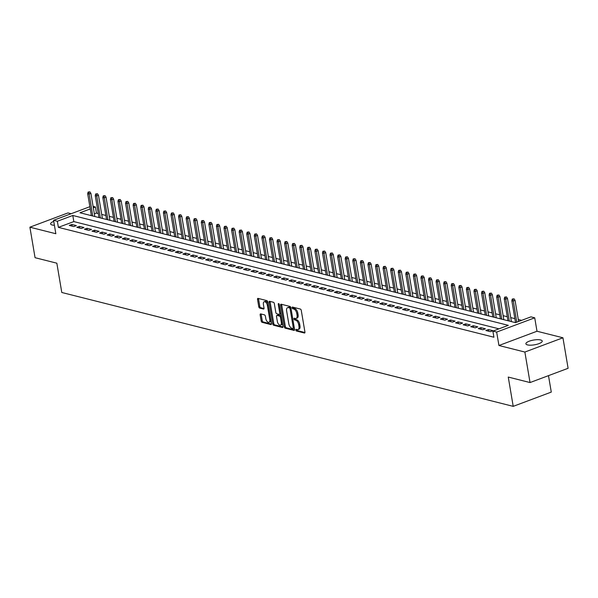 <?xml version="1.0" encoding="UTF-8"?>
<svg xmlns="http://www.w3.org/2000/svg" width="598" height="598" viewBox="0 0 598 598"><rect width="100%" height="100%" fill="white"/><g stroke="black" fill="none" stroke-linecap="round" stroke-linejoin="round"><path stroke-width="0.9" d="M295.831 330.051A0.89 0.471 -110.5 0 0 296.488 331.023L304.389 333.019A1.271 0.673 -110.5 0 0 304.636 333.004A1.271 0.673 -110.5 0 0 304.928 332.002L301.28 310.444A1.271 0.673 -110.5 0 0 300.338 309.054L292.437 307.066A0.89 0.471 -110.5 0 0 292.265 307.073A0.89 0.471 -110.5 0 0 292.063 307.768A0.89 0.471 -110.5 0 0 292.721 308.74L293.745 309.002A4.066 2.145 -110.5 0 1 296.772 313.434L297.079 315.228A4.066 2.145 -110.5 0 1 296.122 318.435A4.066 2.145 -110.5 0 1 295.345 318.465L294.321 318.203A0.89 0.471 -110.5 0 0 294.149 318.211A0.89 0.471 -110.5 0 0 293.947 318.913A0.89 0.471 -110.5 0 0 294.605 319.885L295.629 320.139A4.066 2.145 -110.5 0 1 298.656 324.572L298.963 326.373A4.066 2.145 -110.5 0 1 298.006 329.58A4.066 2.145 -110.5 0 1 297.228 329.603L296.204 329.349A0.89 0.471 -110.5 0 0 296.04 329.349A0.89 0.471 -110.5 0 0 295.831 330.051M296.84 329.505A0.89 0.471 -110.5 0 0 296.855 329.67A0.89 0.471 -110.5 0 0 297.52 330.634L304.943 332.51M293.072 307.223A0.89 0.471 -110.5 0 0 293.087 307.387A0.89 0.471 -110.5 0 0 293.753 308.359L294.777 308.613L293.745 309.002M294.956 318.368A0.89 0.471 -110.5 0 0 294.971 318.525A0.89 0.471 -110.5 0 0 295.636 319.496L296.66 319.758L295.629 320.139M53.753 221.38A8.282 2.414 -9.6 0 0 50.613 223.914A8.282 2.414 -9.6 0 0 52.198 225.005A8.282 2.414 -9.6 0 0 54.411 225.282M527.473 344.897A8.282 2.414 -9.6 0 0 536.802 344.313A8.282 2.414 -9.6 0 0 542.229 341.047A8.282 2.414 -9.6 0 0 540.644 339.963A8.282 2.414 -9.6 0 0 531.316 340.546A8.282 2.414 -9.6 0 0 525.896 343.813A8.282 2.414 -9.6 0 0 527.473 344.897M260.698 313.905A1.271 0.673 -110.5 0 0 260.451 313.92A1.271 0.673 -110.5 0 0 260.152 314.922L261.176 320.969A1.271 0.673 -110.5 0 0 262.126 322.352L270.894 324.565A1.271 0.673 -110.5 0 0 271.141 324.557A1.271 0.673 -110.5 0 0 271.44 323.555L267.792 301.99A1.271 0.673 -110.5 0 0 266.843 300.607L258.074 298.395A1.271 0.673 -110.5 0 0 257.828 298.402A1.271 0.673 -110.5 0 0 257.529 299.404L258.77 306.714A1.271 0.673 -110.5 0 0 259.711 308.097L263.464 309.046A1.271 0.673 -110.5 0 0 263.711 309.039A1.271 0.673 -110.5 0 0 264.01 308.037L263.397 304.412A3.401 1.794 -110.5 0 1 264.189 301.728A3.401 1.794 -110.5 0 1 267.373 305.414L269.773 319.609A3.401 1.794 -110.5 0 1 268.98 322.292A3.401 1.794 -110.5 0 1 265.796 318.607L265.4 316.237A1.271 0.673 -110.5 0 0 264.451 314.854L260.698 313.905M498.994 328.833L73.823 221.581L58.387 227.36L57.356 221.26L53.573 220.303L89.872 206.699M530.037 382.556L524.872 352.05L562.942 337.78L568.1 368.293L530.037 382.556L508.263 377.069L513.211 406.356L61.788 292.482L56.84 263.187L35.058 257.693L29.9 227.188L55.838 233.728L53.573 220.303M562.942 337.78L536.997 331.24L498.934 345.502L524.872 352.05M498.934 345.502L496.661 332.077L492.879 331.12L508.307 325.342L72.792 215.474L57.356 221.26M58.387 227.36L493.911 337.227L492.879 331.12M284.297 326.8A1.271 0.673 -110.5 0 0 285.246 328.19L294.022 330.402A1.271 0.673 -110.5 0 0 294.261 330.388A1.271 0.673 -110.5 0 0 294.56 329.386L290.912 307.828A1.271 0.673 -110.5 0 0 289.963 306.438L281.195 304.225A1.271 0.673 -110.5 0 0 280.948 304.233A1.271 0.673 -110.5 0 0 280.649 305.242L284.297 326.8L285.328 326.418A1.271 0.673 -110.5 0 0 286.278 327.801L294.575 329.894M282.458 327.48L273.682 325.267A1.271 0.673 -110.5 0 1 272.74 323.884L269.093 302.319A1.271 0.673 -110.5 0 1 269.392 301.317A1.271 0.673 -110.5 0 1 269.631 301.31L273.391 302.259A1.271 0.673 -110.5 0 1 274.333 303.642L275.813 312.388A1.271 0.673 -110.5 0 0 276.762 313.778L279.251 314.406A1.271 0.673 -110.5 0 0 279.49 314.391A1.271 0.673 -110.5 0 0 279.789 313.389L278.249 304.285A0.89 0.471 -110.5 0 1 278.459 303.59A0.89 0.471 -110.5 0 1 279.288 304.554L282.996 326.471A1.271 0.673 -110.5 0 1 282.704 327.472A1.271 0.673 -110.5 0 1 282.458 327.48L282.891 327.323M71.14 213.718L67.963 212.918L29.9 227.188M485.838 330.515L490.382 331.658L492.954 330.694L488.409 329.55L485.838 330.515M478.265 328.601L482.81 329.752L485.382 328.788L480.837 327.637L478.265 328.601M470.693 326.695L475.238 327.839L477.809 326.874L473.265 325.731L470.693 326.695M463.114 324.781L467.658 325.925L470.23 324.961L465.685 323.817L463.114 324.781M455.541 322.868L460.086 324.019L462.658 323.055L458.113 321.903L455.541 322.868M447.969 320.962L452.514 322.105L455.085 321.141L450.541 319.997L447.969 320.962M440.397 319.048L444.942 320.192L447.513 319.235L442.969 318.084L440.397 319.048M432.817 317.142L437.362 318.286L439.934 317.321L435.389 316.178L432.817 317.142M425.245 315.228L429.79 316.372L432.361 315.408L427.817 314.264L425.245 315.228M417.673 313.315L422.218 314.466L424.789 313.502L420.245 312.35L417.673 313.315M410.093 311.409L414.638 312.552L417.217 311.588L412.672 310.444L410.093 311.409M402.521 309.495L407.066 310.639L409.637 309.682L405.093 308.531L402.521 309.495M394.949 307.581L399.494 308.732L402.065 307.768L397.52 306.625L394.949 307.581M387.377 305.675L391.922 306.819L394.493 305.855L389.948 304.711L387.377 305.675M379.797 303.762L384.342 304.913L386.913 303.948L382.369 302.797L379.797 303.762M372.225 301.855L376.77 302.999L379.341 302.035L374.797 300.891L372.225 301.855M364.653 299.942L369.198 301.086L371.769 300.121L367.224 298.978L364.653 299.942M357.081 298.028L361.626 299.179L364.197 298.215L359.652 297.064L357.081 298.028M349.501 296.122L354.046 297.266L356.617 296.302L352.073 295.158L349.501 296.122M341.929 294.209L346.474 295.36L349.045 294.395L344.5 293.244L341.929 294.209M334.357 292.302L338.902 293.446L341.473 292.482L336.928 291.338L334.357 292.302M326.777 290.389L331.322 291.532L333.893 290.568L329.356 289.425L326.777 290.389M319.205 288.475L323.75 289.626L326.321 288.662L321.776 287.511L319.205 288.475M311.633 286.569L316.178 287.713L318.749 286.748L314.204 285.605L311.633 286.569M304.061 284.655L308.605 285.807L311.177 284.842L306.632 283.691L304.061 284.655M296.481 282.749L301.026 283.893L303.597 282.929L299.052 281.785L296.481 282.749M288.909 280.836L293.454 281.979L296.025 281.015L291.48 279.871L288.909 280.836M281.337 278.922L285.881 280.073L288.453 279.109L283.908 277.958L281.337 278.922M273.764 277.016L278.309 278.16L280.881 277.195L276.336 276.052L273.764 277.016M266.185 275.102L270.73 276.246L273.301 275.289L268.756 274.138L266.185 275.102M258.613 273.196L263.157 274.34L265.729 273.376L261.184 272.232L258.613 273.196M251.04 271.283L255.585 272.426L258.157 271.462L253.612 270.318L251.04 271.283M243.461 269.369L248.006 270.52L250.577 269.556L246.04 268.405L243.461 269.369M235.889 267.463L240.433 268.607L243.005 267.642L238.46 266.499L235.889 267.463M228.316 265.549L232.861 266.693L235.433 265.729L230.888 264.585L228.316 265.549M220.744 263.636L225.289 264.787L227.86 263.823L223.316 262.679L220.744 263.636M213.165 261.73L217.709 262.873L220.281 261.909L215.736 260.765L213.165 261.73M205.592 259.816L210.137 260.967L212.709 260.003L208.164 258.852L205.592 259.816M198.02 257.91L202.565 259.054L205.136 258.089L200.592 256.946L198.02 257.91M190.448 255.996L194.993 257.14L197.564 256.176L193.019 255.032L190.448 255.996M182.868 254.083L187.413 255.234L189.985 254.27L185.44 253.118L182.868 254.083M175.296 252.177L179.841 253.32L182.412 252.356L177.868 251.212L175.296 252.177M167.724 250.263L172.269 251.414L174.84 250.45L170.295 249.299L167.724 250.263M160.144 248.357L164.689 249.501L167.261 248.536L162.723 247.393L160.144 248.357M152.572 246.443L157.117 247.587L159.688 246.623L155.144 245.479L152.572 246.443M145 244.53L149.545 245.681L152.116 244.717L147.571 243.565L145 244.53M137.428 242.624L141.973 243.767L144.544 242.803L139.999 241.659L137.428 242.624M129.848 240.71L134.393 241.861L136.964 240.897L132.42 239.746L129.848 240.71M122.276 238.804L126.821 239.948L129.392 238.983L124.847 237.84L122.276 238.804M114.704 236.89L119.249 238.034L121.82 237.07L117.275 235.926L114.704 236.89M107.132 234.977L111.677 236.128L114.248 235.164L109.703 234.012L107.132 234.977M99.552 233.071L104.097 234.214L106.668 233.25L102.123 232.106L99.552 233.071M91.98 231.157L96.525 232.301L99.096 231.344L94.551 230.193L91.98 231.157M84.408 229.243L88.953 230.394L91.524 229.43L86.979 228.286L84.408 229.243M76.828 227.337L81.373 228.481L83.944 227.517L79.407 226.373L76.828 227.337M76.372 225.61L71.827 224.459L69.256 225.424L73.801 226.575L76.372 225.61M521.62 320.349L518.287 319.511M514.871 318.644L510.714 317.598M507.291 316.731L503.142 315.684M499.719 314.825L495.563 313.778M492.147 312.911L487.99 311.864M484.574 311.005L480.418 309.951M476.995 309.091L472.846 308.045M469.423 307.178L465.266 306.131M461.85 305.272L457.694 304.225M454.271 303.358L450.122 302.311M446.699 301.452L442.542 300.398M439.126 299.538L434.97 298.492M431.554 297.625L427.398 296.578M423.975 295.718L419.826 294.672M416.402 293.805L412.246 292.758M408.83 291.899L404.674 290.845M401.258 289.985L397.102 288.939M393.678 288.072L389.53 287.025M386.106 286.165L381.95 285.119M378.534 284.252L374.378 283.205M370.954 282.338L366.806 281.292M363.382 280.432L359.226 279.386M355.81 278.519L351.654 277.472M348.238 276.612L344.082 275.558M340.658 274.699L336.51 273.652M333.086 272.785L328.93 271.739M325.514 270.879L321.358 269.833M317.942 268.965L313.786 267.919M310.362 267.059L306.213 266.005M302.79 265.146L298.634 264.099M295.218 263.232L291.062 262.186M287.638 261.326L283.489 260.279M280.066 259.412L275.91 258.366M272.494 257.506L268.338 256.452M264.921 255.593L260.765 254.546M257.342 253.679L253.193 252.633M249.77 251.773L245.614 250.726M242.197 249.859L238.041 248.813M234.625 247.953L230.469 246.899M227.046 246.04L222.897 244.993M219.473 244.126L215.317 243.08M211.901 242.22L207.745 241.173M204.322 240.306L200.173 239.26M196.749 238.393L192.593 237.346M189.177 236.487L185.021 235.44M181.605 234.573L177.449 233.526M174.025 232.667L169.877 231.613M166.453 230.753L162.297 229.707M158.881 228.84L154.725 227.793M151.309 226.934L147.153 225.887M143.729 225.02L139.581 223.973M136.157 223.114L132.001 222.06M128.585 221.2L124.429 220.154M121.005 219.287L116.857 218.24M113.433 217.38L109.277 216.334M105.861 215.467L101.705 214.42M98.289 213.561L96.457 213.097L94.364 213.882M91.285 215.033L90.343 215.385M513.211 406.356L551.281 392.094L548.493 375.641M93.101 206.407L95.426 206.99L93.333 207.775M96.457 213.097L95.426 206.99M90.253 208.934L79.99 212.776L515.506 322.643L530.942 316.858L534.724 317.815L496.661 332.077M536.997 331.24L534.724 317.815M73.823 221.581L72.792 215.474M488.409 329.55L488.693 331.232M480.837 327.637L481.121 329.326M473.265 325.731L473.549 327.412M465.685 323.817L465.977 325.499M458.113 321.903L458.397 323.593M450.541 319.997L450.825 321.679M442.969 318.084L443.253 319.773M435.389 316.178L435.673 317.859M427.817 314.264L428.101 315.946M420.245 312.35L420.529 314.04M412.672 310.444L412.956 312.126M405.093 308.531L405.377 310.213M397.52 306.625L397.805 308.306M389.948 304.711L390.232 306.393M382.369 302.797L382.66 304.487M374.797 300.891L375.081 302.573M367.224 298.978L367.508 300.659M359.652 297.064L359.936 298.753M352.073 295.158L352.357 296.84M344.5 293.244L344.784 294.934M336.928 291.338L337.212 293.02M329.356 289.425L329.64 291.106M321.776 287.511L322.06 289.2M314.204 285.605L314.488 287.287M306.632 283.691L306.916 285.381M299.052 281.785L299.344 283.467M291.48 279.871L291.764 281.553M283.908 277.958L284.192 279.647M276.336 276.052L276.62 277.734M268.756 274.138L269.04 275.828M261.184 272.232L261.468 273.914M253.612 270.318L253.896 272M246.04 268.405L246.324 270.094M238.46 266.499L238.744 268.181M230.888 264.585L231.172 266.267M223.316 262.679L223.6 264.361M215.736 260.765L216.028 262.447M208.164 258.852L208.448 260.541M200.592 256.946L200.876 258.628M193.019 255.032L193.304 256.714M185.44 253.118L185.724 254.808M177.868 251.212L178.152 252.894M170.295 249.299L170.579 250.988M162.723 247.393L163.007 249.074M155.144 245.479L155.428 247.161M147.571 243.565L147.856 245.255M139.999 241.659L140.283 243.341M132.42 239.746L132.711 241.435M124.847 237.84L125.132 239.521M117.275 235.926L117.559 237.608M109.703 234.012L109.987 235.702M102.123 232.106L102.408 233.788M94.551 230.193L94.835 231.882M86.979 228.286L87.263 229.968M79.407 226.373L79.691 228.055M71.827 224.459L72.111 226.149M298.006 329.58L299.037 329.192A4.066 2.145 -110.5 0 0 299.987 325.985L298.963 326.373M296.66 319.758A4.066 2.145 -110.5 0 1 299.688 324.191L299.987 325.985M296.122 318.435L297.154 318.054A4.066 2.145 -110.5 0 0 298.103 314.847L297.079 315.228M294.777 308.613A4.066 2.145 -110.5 0 1 297.804 313.046L298.103 314.847M281.665 304.345A1.271 0.673 -110.5 0 0 281.68 304.853L285.328 326.418M292.915 328.519A0.89 0.471 -110.5 0 0 293.087 328.511A0.89 0.471 -110.5 0 0 293.297 327.809L290.097 308.882A0.89 0.471 -110.5 0 0 289.432 307.91L288.356 307.641A4.066 2.145 -110.5 0 0 287.578 307.664A4.066 2.145 -110.5 0 0 286.621 310.87L288.812 323.81A4.066 2.145 -110.5 0 0 291.839 328.242L292.915 328.519M290.934 307.97A0.89 0.471 -110.5 0 0 290.464 307.529L289.432 307.91M287.578 307.664L288.602 307.282A4.066 2.145 -110.5 0 1 289.38 307.252L290.464 307.529M283.011 326.979L274.714 324.886L273.682 325.267M270.109 301.429A1.271 0.673 -110.5 0 0 270.124 301.938L273.764 323.496A1.271 0.673 -110.5 0 0 274.714 324.886M280.275 314.017A1.271 0.673 -110.5 0 0 280.522 314.01A1.271 0.673 -110.5 0 0 280.821 313.584M277.345 321.462A3.401 1.794 -110.5 0 0 280.529 325.148A3.401 1.794 -110.5 0 0 281.322 322.464L280.477 317.463A1.271 0.673 -110.5 0 0 279.535 316.08L277.038 315.452A1.271 0.673 -110.5 0 0 276.799 315.46A1.271 0.673 -110.5 0 0 276.5 316.462L277.345 321.462M280.529 325.148L281.561 324.759A3.401 1.794 -110.5 0 0 282.42 323.07M281.307 316.447A1.271 0.673 -110.5 0 0 280.559 315.692L279.535 316.08M277.636 315.228A1.271 0.673 -110.5 0 1 277.831 315.071A1.271 0.673 -110.5 0 1 278.07 315.064L280.559 315.692M268.98 322.292L270.004 321.903A3.401 1.794 -110.5 0 0 270.872 320.214M268.128 303.993A3.401 1.794 -110.5 0 0 265.22 301.347L264.189 301.728M258.545 298.514A1.271 0.673 -110.5 0 0 258.56 299.022L259.794 306.326A1.271 0.673 -110.5 0 0 260.743 307.716L264.024 308.538M261.169 314.025A1.271 0.673 -110.5 0 0 261.184 314.533L262.208 320.58A1.271 0.673 -110.5 0 0 263.15 321.971L271.455 324.064M514.063 298.836L512.277 299.03L514.063 298.836L515.05 300.346L513.196 301.033L511.828 300.689L515.543 322.628M513.032 299.217L516.769 322.165M515.05 300.346L518.623 321.477M511.828 300.689L512.277 299.03M506.491 296.922L504.705 297.116L506.491 296.922L507.47 298.432L505.624 299.127L504.256 298.783L507.971 320.737M505.46 297.311L509.332 321.081M507.47 298.432L511.395 321.604M504.256 298.783L504.705 297.116M498.919 295.008L497.132 295.203L498.919 295.008L499.898 296.518L498.044 297.213L496.684 296.87L500.399 318.831M497.887 295.397L501.759 319.175M499.898 296.518L503.815 319.691M496.684 296.87L497.132 295.203M491.339 293.102L489.553 293.297L491.339 293.102L492.326 294.612L490.472 295.307L489.112 294.964L492.819 316.918M490.315 293.483L494.187 317.261M492.326 294.612L496.243 317.777M489.112 294.964L489.553 293.297M483.767 291.189L481.981 291.383L483.767 291.189L484.746 292.699L482.9 293.394L481.532 293.05L485.247 315.004M482.736 291.577L486.615 315.348M484.746 292.699L488.671 315.871M481.532 293.05L481.981 291.383M476.195 289.283L474.408 289.477L476.195 289.283L477.174 290.785L475.32 291.48L473.96 291.136L477.675 313.098M475.163 289.664L479.035 313.442M477.174 290.785L481.091 313.957M473.96 291.136L474.408 289.477M468.615 287.369L466.829 287.563L468.615 287.369L469.602 288.879L467.748 289.574L466.388 289.23L470.103 311.184M467.591 287.758L471.463 311.528M469.602 288.879L473.519 312.051M466.388 289.23L466.829 287.563M461.043 285.455L459.257 285.65L461.043 285.455L462.03 286.965L460.176 287.66L458.815 287.317L462.523 309.278M460.019 285.844L463.891 309.622M462.03 286.965L465.947 310.138M458.815 287.317L459.257 285.65M453.471 283.549L451.684 283.744L453.471 283.549L454.45 285.059L452.604 285.747L451.236 285.403L454.951 307.365M452.439 283.93L456.311 307.708M454.45 285.059L458.374 308.224M451.236 285.403L451.684 283.744M445.899 281.636L444.112 281.83L445.899 281.636L446.878 283.146L445.024 283.841L443.664 283.497L447.379 305.451M444.867 282.024L448.739 305.795M446.878 283.146L450.795 306.318M443.664 283.497L444.112 281.83M438.319 279.729L436.533 279.924L438.319 279.729L439.306 281.232L437.452 281.927L436.091 281.583L439.807 303.545M437.295 280.111L441.167 303.889M439.306 281.232L443.223 304.404M436.091 281.583L436.533 279.924M430.747 277.816L428.96 278.01L430.747 277.816L431.734 279.326L429.88 280.021L428.512 279.677L432.227 301.631M429.715 278.205L433.595 301.975M431.734 279.326L435.65 302.498M428.512 279.677L428.96 278.01M423.175 275.902L421.388 276.097L423.175 275.902L424.154 277.412L422.308 278.107L420.94 277.764L424.655 299.725M422.143 276.291L426.015 300.069M424.154 277.412L428.078 300.585M420.94 277.764L421.388 276.097M415.603 273.996L413.816 274.19L415.603 273.996L416.582 275.506L414.728 276.194L413.368 275.85L417.083 297.811M414.571 274.377L418.443 298.155M416.582 275.506L420.499 298.671M413.368 275.85L413.816 274.19M408.023 272.083L406.236 272.277L408.023 272.083L409.01 273.592L407.156 274.288L405.795 273.944L409.503 295.898M406.999 272.471L410.871 296.242M409.01 273.592L412.926 296.765M405.795 273.944L406.236 272.277M400.451 270.176L398.664 270.371L400.451 270.176L401.43 271.679L399.584 272.374L398.216 272.03L401.931 293.992M399.419 270.558L403.299 294.336M401.43 271.679L405.354 294.851M398.216 272.03L398.664 270.371M392.879 268.263L391.092 268.457L392.879 268.263L393.858 269.773L392.004 270.468L390.644 270.124L394.359 292.078M391.847 268.644L395.719 292.422M393.858 269.773L397.775 292.945M390.644 270.124L391.092 268.457M385.299 266.349L383.512 266.544L385.299 266.349L386.286 267.859L384.432 268.554L383.071 268.21L386.786 290.172M384.275 266.738L388.147 290.516M386.286 267.859L390.202 291.032M383.071 268.21L383.512 266.544M377.727 264.443L375.94 264.637L377.727 264.443L378.713 265.953L376.86 266.641L375.499 266.297L379.207 288.258M376.703 264.824L380.575 288.602M378.713 265.953L382.63 289.118M375.499 266.297L375.94 264.637M370.155 262.529L368.368 262.724L370.155 262.529L371.134 264.039L369.287 264.735L367.92 264.391L371.635 286.345M369.123 262.918L372.995 286.689M371.134 264.039L375.058 287.212M367.92 264.391L368.368 262.724M362.582 260.616L360.796 260.81L362.582 260.616L363.562 262.126L361.708 262.821L360.347 262.477L364.062 284.439M361.551 261.005L365.423 284.783M363.562 262.126L367.478 285.298M360.347 262.477L360.796 260.81M355.003 258.71L353.216 258.904L355.003 258.71L355.989 260.22L354.136 260.915L352.775 260.571L356.49 282.525M353.979 259.091L357.851 282.869M355.989 260.22L359.906 283.392M352.775 260.571L353.216 258.904M347.431 256.796L345.644 256.991L347.431 256.796L348.417 258.306L346.563 259.001L345.196 258.657L348.911 280.611M346.399 257.185L350.279 280.955M348.417 258.306L352.334 281.479M345.196 258.657L345.644 256.991M339.858 254.89L338.072 255.084L339.858 254.89L340.838 256.393L338.991 257.088L337.623 256.744L341.338 278.705M338.827 255.271L342.699 279.049M340.838 256.393L344.762 279.565M337.623 256.744L338.072 255.084M332.286 252.976L330.5 253.171L332.286 252.976L333.265 254.486L331.412 255.182L330.051 254.838L333.766 276.792M331.255 253.365L335.127 277.136M333.265 254.486L337.182 277.659M330.051 254.838L330.5 253.171M324.707 251.063L322.92 251.257L324.707 251.063L325.693 252.573L323.839 253.268L322.479 252.924L326.187 274.886M323.682 251.452L327.555 275.23M325.693 252.573L329.61 275.745M322.479 252.924L322.92 251.257M317.134 249.157L315.348 249.351L317.134 249.157L318.114 250.667L316.267 251.362L314.899 251.011L318.614 272.972M316.103 249.538L319.982 273.316M318.114 250.667L322.038 273.832M314.899 251.011L315.348 249.351M309.562 247.243L307.776 247.437L309.562 247.243L310.541 248.753L308.688 249.448L307.327 249.104L311.042 271.058M308.531 247.632L312.403 271.402M310.541 248.753L314.458 271.926M307.327 249.104L307.776 247.437M301.983 245.337L300.196 245.531L301.983 245.337L302.969 246.839L301.115 247.535L299.755 247.191L303.47 269.152M300.958 245.718L304.831 269.496M302.969 246.839L306.886 270.012M299.755 247.191L300.196 245.531M294.41 243.423L292.624 243.618L294.41 243.423L295.397 244.933L293.543 245.629L292.183 245.285L295.89 267.239M293.386 243.812L297.258 267.583M295.397 244.933L299.314 268.106M292.183 245.285L292.624 243.618M286.838 241.51L285.052 241.704L286.838 241.51L287.817 243.02L285.971 243.715L284.603 243.371L288.318 265.333M285.807 241.898L289.679 265.676M287.817 243.02L291.742 266.192M284.603 243.371L285.052 241.704M279.266 239.604L277.479 239.798L279.266 239.604L280.245 241.114L278.391 241.801L277.031 241.457L280.746 263.419M278.234 239.985L282.106 263.763M280.245 241.114L284.162 264.279M277.031 241.457L277.479 239.798M271.686 237.69L269.9 237.884L271.686 237.69L272.673 239.2L270.819 239.895L269.459 239.551L273.174 261.505M270.662 238.079L274.534 261.849M272.673 239.2L276.59 262.373M269.459 239.551L269.9 237.884M264.114 235.784L262.328 235.978L264.114 235.784L265.101 237.286L263.247 237.982L261.879 237.638L265.594 259.599M263.083 236.165L266.962 259.943M265.101 237.286L269.018 260.459M261.879 237.638L262.328 235.978M256.542 233.87L254.755 234.065L256.542 233.87L257.521 235.38L255.675 236.075L254.307 235.732L258.022 257.686M255.51 234.259L259.382 258.03M257.521 235.38L261.446 258.553M254.307 235.732L254.755 234.065M248.97 231.957L247.183 232.151L248.97 231.957L249.949 233.467L248.095 234.162L246.735 233.818L250.45 255.78M247.938 232.345L251.81 256.123M249.949 233.467L253.866 256.639M246.735 233.818L247.183 232.151M241.39 230.051L239.604 230.245L241.39 230.051L242.377 231.561L240.523 232.248L239.163 231.904L242.87 253.866M240.366 230.432L244.238 254.21M242.377 231.561L246.294 254.726M239.163 231.904L239.604 230.245M233.818 228.137L232.031 228.331L233.818 228.137L234.797 229.647L232.951 230.342L231.583 229.998L235.298 251.952M232.786 228.526L236.666 252.296M234.797 229.647L238.722 252.819M231.583 229.998L232.031 228.331M226.246 226.231L224.459 226.425L226.246 226.231L227.225 227.733L225.371 228.429L224.011 228.085L227.726 250.046M225.214 226.612L229.086 250.39M227.225 227.733L231.142 250.906M224.011 228.085L224.459 226.425M218.666 224.317L216.88 224.512L218.666 224.317L219.653 225.827L217.799 226.522L216.439 226.179L220.154 248.133M217.642 224.699L221.514 248.476M219.653 225.827L223.57 249M216.439 226.179L216.88 224.512M211.094 222.404L209.307 222.598L211.094 222.404L212.081 223.914L210.227 224.609L208.866 224.265L212.574 246.226M210.07 222.792L213.942 246.57M212.081 223.914L215.998 247.086M208.866 224.265L209.307 222.598M203.522 220.498L201.735 220.692L203.522 220.498L204.501 222.008L202.655 222.695L201.287 222.351L205.002 244.313M202.49 220.879L206.362 244.657M204.501 222.008L208.425 245.173M201.287 222.351L201.735 220.692M195.95 218.584L194.163 218.778L195.95 218.584L196.929 220.094L195.075 220.789L193.715 220.445L197.43 242.399M194.918 218.973L198.79 242.743M196.929 220.094L200.846 243.266M193.715 220.445L194.163 218.778M188.37 216.67L186.583 216.865L188.37 216.67L189.357 218.18L187.503 218.875L186.142 218.532L189.858 240.493M187.346 217.059L191.218 240.837M189.357 218.18L193.274 241.353M186.142 218.532L186.583 216.865M180.798 214.764L179.011 214.959L180.798 214.764L181.785 216.274L179.931 216.969L178.563 216.626L182.278 238.58M179.766 215.145L183.646 238.923M181.785 216.274L185.701 239.439M178.563 216.626L179.011 214.959M173.226 212.851L171.439 213.045L173.226 212.851L174.205 214.361L172.359 215.056L170.991 214.712L174.706 236.666M172.194 213.239L176.066 237.01M174.205 214.361L178.129 237.533M170.991 214.712L171.439 213.045M165.653 210.945L163.867 211.139L165.653 210.945L166.633 212.447L164.779 213.142L163.418 212.798L167.134 234.76M164.622 211.326L168.494 235.104M166.633 212.447L170.55 235.619M163.418 212.798L163.867 211.139M158.074 209.031L156.287 209.225L158.074 209.031L159.061 210.541L157.207 211.236L155.846 210.892L159.554 232.846M157.05 209.42L160.922 233.19M159.061 210.541L162.977 233.713M155.846 210.892L156.287 209.225M150.502 207.117L148.715 207.312L150.502 207.117L151.481 208.627L149.635 209.322L148.267 208.979L151.982 230.94M149.47 207.506L153.35 231.284M151.481 208.627L155.405 231.8M148.267 208.979L148.715 207.312M142.929 205.211L141.143 205.406L142.929 205.211L143.909 206.721L142.055 207.409L140.694 207.065L144.41 229.027M141.898 205.592L145.77 229.37M143.909 206.721L147.826 229.886M140.694 207.065L141.143 205.406M135.35 203.298L133.563 203.492L135.35 203.298L136.337 204.808L134.483 205.503L133.122 205.159L136.837 227.113M134.326 203.686L138.198 227.457M136.337 204.808L140.253 227.98M133.122 205.159L133.563 203.492M127.778 201.391L125.991 201.586L127.778 201.391L128.764 202.894L126.911 203.589L125.55 203.245L129.258 225.207M126.754 201.773L130.626 225.551M128.764 202.894L132.681 226.066M125.55 203.245L125.991 201.586M120.205 199.478L118.419 199.672L120.205 199.478L121.185 200.988L119.338 201.683L117.97 201.339L121.686 223.293M119.174 199.867L123.046 223.637M121.185 200.988L125.109 224.16M117.97 201.339L118.419 199.672M112.633 197.564L110.847 197.759L112.633 197.564L113.613 199.074L111.759 199.769L110.398 199.426L114.113 221.387M111.602 197.953L115.474 221.731M113.613 199.074L117.529 222.247M110.398 199.426L110.847 197.759M105.054 195.658L103.267 195.852L105.054 195.658L106.04 197.168L104.187 197.856L102.826 197.512L106.541 219.473M104.03 196.039L107.902 219.817M106.04 197.168L109.957 220.333M102.826 197.512L103.267 195.852M97.481 193.745L95.695 193.939L97.481 193.745L98.468 195.254L96.614 195.95L95.246 195.606L98.962 217.56M96.45 194.133L100.329 217.904M98.468 195.254L102.385 218.427M95.246 195.606L95.695 193.939M89.909 191.838L88.123 192.033L89.909 191.838L90.889 193.341L89.042 194.036L87.674 193.692L91.389 215.654M88.878 192.22L92.75 215.998M90.889 193.341L94.813 216.513M87.674 193.692L88.123 192.033M297.52 330.634L296.488 331.023M293.753 308.359L292.721 308.74M295.636 319.496L294.605 319.885M299.688 324.191L298.656 324.572M297.804 313.046L296.772 313.434M304.823 332.854L304.389 333.019M281.68 304.853L280.649 305.242M294.448 330.238L294.022 330.402M286.278 327.801L285.246 328.19M294.231 327.457L293.297 327.809M291.032 308.531L290.097 308.882M289.38 307.252L288.356 307.641M273.764 323.496L272.74 323.884M270.124 301.938L269.093 302.319M280.724 313.038L279.789 313.389M279.079 303.978L278.249 304.285M282.263 322.113L281.322 322.464M281.419 317.112L280.477 317.463M278.07 315.064L277.038 315.452M270.715 319.257L269.773 319.609M268.308 305.062L267.373 305.414M263.897 308.882L263.464 309.046M260.743 307.716L259.711 308.097M259.794 306.326L258.77 306.714M258.56 299.022L257.529 299.404M271.328 324.408L270.894 324.565M263.15 321.971L262.126 322.352M262.208 320.58L261.176 320.969M261.184 314.533L260.152 314.922M294.119 328.123L293.087 328.511M280.522 314.01L279.49 314.391M277.831 315.071L276.799 315.46"/></g></svg>
